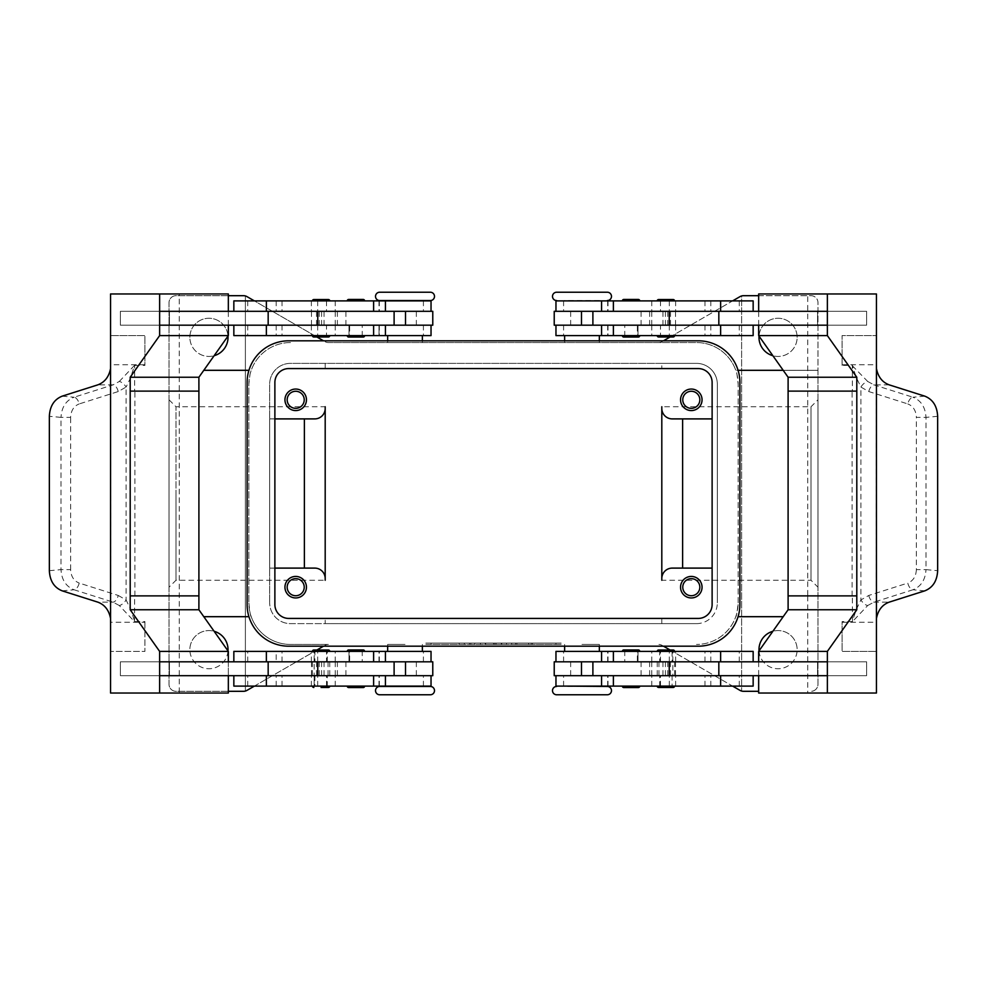 <?xml version="1.0" encoding="UTF-8"?>
<svg xmlns="http://www.w3.org/2000/svg" width="987" height="987" viewBox="0 0 987 987"><rect width="100%" height="100%" fill="white"/><g stroke="black" fill="none" stroke-linecap="round" stroke-linejoin="round"><path stroke-width="0.74" stroke-dasharray="4.93 3.7" d="M637.38 675.688L624.759 675.688L637.38 675.688M349.62 675.688L362.241 675.688L349.62 675.688M349.62 311.312L362.241 311.312L349.62 311.312M759.015 336.111A19.086 19.086 0 0 1 778.669 318.27A19.086 19.086 0 0 1 797.138 337.344A19.086 19.086 0 0 1 772.87 355.715M758.658 295.693L811.018 295.693A6.946 6.946 0 0 1 817.964 302.639L817.964 370.31L735.771 370.31A41.639 41.639 0 0 0 696.501 342.551L658.613 342.551A6.946 6.946 0 0 0 662.092 341.613L663.486 340.811M670.099 336.999L732.601 300.899M797.138 337.344A19.086 19.086 0 0 0 778.052 318.258A19.086 19.086 0 0 0 758.966 337.344A19.086 19.086 0 0 0 778.052 356.43A19.086 19.086 0 0 0 797.138 337.344M783.197 370.31L817.964 370.31L817.964 684.361A6.946 6.946 0 0 1 811.018 691.307A6.946 6.946 0 0 0 817.964 684.361L817.964 302.639A6.946 6.946 0 0 0 811.018 295.693L743.482 295.693A6.946 6.946 0 0 0 741.619 295.952L741.619 691.048L741.619 295.952A6.946 6.946 0 0 0 740.003 296.631L662.092 341.613A6.946 6.946 0 0 1 658.613 342.551L328.387 342.551A6.946 6.946 0 0 1 324.908 341.613A6.946 6.946 0 0 0 328.387 342.551L696.501 342.551A41.639 41.639 0 0 1 738.153 384.19C737.215 375.011 736.425 370.384 735.771 370.31L738.079 370.31M663.486 646.189L662.092 645.387A6.946 6.946 0 0 0 658.613 644.449A6.946 6.946 0 0 1 662.092 645.387L740.003 690.369A6.946 6.946 0 0 0 743.482 691.307L758.658 691.307M759.015 650.889A19.086 19.086 0 0 0 778.669 668.73A19.086 19.086 0 0 0 797.138 649.656A19.086 19.086 0 0 1 778.052 668.742A19.086 19.086 0 0 1 758.966 649.656A19.086 19.086 0 0 1 778.052 630.57A19.086 19.086 0 0 1 797.138 649.656A19.086 19.086 0 0 0 772.87 631.285M738.153 602.81L738.153 384.19L738.153 602.81C737.215 611.989 736.425 616.616 735.771 616.69A41.639 41.639 0 0 1 696.501 644.449A41.639 41.639 0 0 0 738.153 602.81M738.079 616.69L783.197 616.69M328.387 644.449L290.499 644.449A41.639 41.639 0 0 1 248.847 602.81C249.785 611.989 250.575 616.616 251.229 616.69A41.639 41.639 0 0 0 290.499 644.449L328.387 644.449A6.946 6.946 0 0 0 324.908 645.387A6.946 6.946 0 0 1 328.387 644.449M228.342 295.693L175.982 295.693A6.946 6.946 0 0 0 169.036 302.639L169.036 684.361A6.946 6.946 0 0 0 175.982 691.307L243.518 691.307A6.946 6.946 0 0 0 246.997 690.369L323.514 646.189M228.342 691.307L175.982 691.307A6.946 6.946 0 0 1 169.036 684.361L169.036 302.639A6.946 6.946 0 0 1 175.982 295.693L243.518 295.693A6.946 6.946 0 0 1 245.381 295.952L245.381 691.048L245.381 295.952A6.946 6.946 0 0 1 246.997 296.631L323.514 340.811M817.964 399.809L817.964 587.191L817.964 399.809L811.018 406.743L811.018 493.5L811.018 406.743L661.808 406.743L661.808 580.257L661.808 493.5L661.808 580.257L811.018 580.257L817.964 587.191M290.499 342.551A41.639 41.639 0 0 0 248.847 384.19L248.847 602.81L248.847 384.19C249.785 375.011 250.575 370.384 251.229 370.31A41.639 41.639 0 0 1 290.499 342.551M288.759 340.811L698.241 340.811A41.639 41.639 0 0 1 739.88 382.45L739.88 604.55A41.639 41.639 0 0 1 698.241 646.189L288.759 646.189A41.639 41.639 0 0 1 247.12 604.55L247.12 382.45A41.639 41.639 0 0 1 288.759 340.811M712.12 604.55L712.12 382.45A13.88 13.88 0 0 0 698.241 368.57L288.759 368.57A13.88 13.88 0 0 0 274.88 382.45L274.88 604.55A13.88 13.88 0 0 0 288.759 618.43L698.241 618.43A13.88 13.88 0 0 0 712.12 604.55M274.88 418.895L269.673 418.895L269.673 384.19A20.826 20.826 0 0 1 290.499 363.364L696.501 363.364A20.826 20.826 0 0 1 717.327 384.19L717.327 602.81L717.327 384.19A20.826 20.826 0 0 0 696.501 363.364L661.808 363.364L661.808 368.57L661.808 363.364L290.499 363.364A20.826 20.826 0 0 0 269.673 384.19L269.673 602.81L269.673 568.105L274.88 568.105M696.501 623.636A20.826 20.826 0 0 0 717.327 602.81A20.826 20.826 0 0 1 696.501 623.636L290.499 623.636A20.826 20.826 0 0 1 269.673 602.81A20.826 20.826 0 0 0 290.499 623.636L325.192 623.636L325.192 618.43L325.192 623.636L661.808 623.636L661.808 618.43L661.808 623.636L696.501 623.636M661.808 408.482A10.413 10.413 0 0 0 672.221 418.895L712.12 418.895M661.808 578.518A10.413 10.413 0 0 1 672.221 568.105L712.12 568.105M581.985 342.551L599.343 342.551L581.985 342.551M405.015 342.551L387.657 342.551L405.015 342.551M581.985 335.605L599.343 335.605L581.985 335.605M325.192 363.364L325.192 368.57L325.192 363.364M169.036 399.809L175.982 406.743L175.982 493.5L175.982 406.743L325.192 406.743L325.192 580.257L325.192 406.743L325.192 580.257L175.982 580.257L169.036 587.191L169.036 399.809L169.036 587.191M702.053 399.809A10.758 10.758 0 0 0 691.307 389.051A10.758 10.758 0 0 0 680.549 399.809A10.758 10.758 0 0 0 691.307 410.567A10.758 10.758 0 0 0 702.053 399.809M682.77 399.809A8.538 8.538 0 0 0 691.307 408.347A8.538 8.538 0 0 0 699.832 399.809A8.538 8.538 0 0 0 691.307 391.271A8.538 8.538 0 0 0 682.77 399.809M670.099 650.001L732.601 686.101M702.053 587.191A10.758 10.758 0 0 1 691.307 597.949A10.758 10.758 0 0 1 680.549 587.191A10.758 10.758 0 0 1 691.307 576.433A10.758 10.758 0 0 1 702.053 587.191M581.985 644.449L599.343 644.449L581.985 644.449M405.015 644.449L387.657 644.449L405.015 644.449M425.829 644.449L493.5 644.449L425.829 644.449L425.829 643.068L493.5 643.068L425.829 643.068M561.171 644.449L493.5 644.449L561.171 644.449L561.171 643.068L493.5 643.068L561.171 643.068M485.197 644.449L506.516 644.449L493.5 644.449L493.5 643.068L431.035 643.068L555.965 643.068L480.484 643.068L506.516 643.068L493.5 643.068L493.5 644.449L493.5 643.068L493.5 644.449L431.035 644.449L555.965 644.449L485.197 644.449L485.197 643.068M682.77 587.191A8.538 8.538 0 0 1 691.307 578.653A8.538 8.538 0 0 1 699.832 587.191A8.538 8.538 0 0 1 691.307 595.729A8.538 8.538 0 0 1 682.77 587.191M581.985 651.395L599.343 651.395L581.985 651.395M227.985 336.111A19.086 19.086 0 0 0 208.331 318.27A19.086 19.086 0 0 0 189.862 337.344A19.086 19.086 0 0 0 214.13 355.715M203.803 370.31L248.921 370.31M316.901 336.999L254.399 300.899M189.862 337.344A19.086 19.086 0 0 1 208.948 318.258A19.086 19.086 0 0 1 228.034 337.344A19.086 19.086 0 0 1 208.948 356.43A19.086 19.086 0 0 1 189.862 337.344M405.015 651.395L387.657 651.395L405.015 651.395M248.921 616.69L203.803 616.69M227.985 650.889A19.086 19.086 0 0 1 208.331 668.73A19.086 19.086 0 0 1 189.862 649.656A19.086 19.086 0 0 0 208.948 668.742A19.086 19.086 0 0 0 228.034 649.656A19.086 19.086 0 0 0 208.948 630.57A19.086 19.086 0 0 0 189.862 649.656A19.086 19.086 0 0 1 214.13 631.285M316.901 650.001L254.399 686.101M325.192 578.518A10.413 10.413 0 0 0 314.779 568.105L269.673 568.105L269.673 418.895L314.779 418.895A10.413 10.413 0 0 0 325.192 408.482M284.947 587.191A10.758 10.758 0 0 0 295.693 597.949A10.758 10.758 0 0 0 306.451 587.191A10.758 10.758 0 0 0 295.693 576.433A10.758 10.758 0 0 0 284.947 587.191M304.23 587.191A8.538 8.538 0 0 0 295.693 578.653A8.538 8.538 0 0 0 287.168 587.191A8.538 8.538 0 0 0 295.693 595.729A8.538 8.538 0 0 0 304.23 587.191M284.947 399.809A10.758 10.758 0 0 1 295.693 389.051A10.758 10.758 0 0 1 306.451 399.809A10.758 10.758 0 0 1 295.693 410.567A10.758 10.758 0 0 1 284.947 399.809M304.23 399.809A8.538 8.538 0 0 1 295.693 408.347A8.538 8.538 0 0 1 287.168 399.809A8.538 8.538 0 0 1 295.693 391.271A8.538 8.538 0 0 1 304.23 399.809M405.015 335.605L387.657 335.605L405.015 335.605M753.155 335.605L555.965 335.605M601.564 335.605L739.275 335.605L601.564 335.605M674.577 335.605L657.219 335.605L674.577 335.605M624.759 335.605L638.009 335.605L624.759 335.605L624.759 325.192L638.009 325.192L637.368 325.192L637.368 335.605M660.488 325.192L555.965 325.192L739.275 325.192L601.564 325.192L660.488 325.192L660.488 335.605M827.365 311.312L758.658 311.312L758.67 325.192L554.225 325.192M709.924 311.312L555.965 311.312L709.924 311.312M662.968 325.192L662.968 311.312M554.225 311.312L758.67 311.312M753.155 300.899L555.965 300.899M601.564 300.899L739.275 300.899L601.564 300.899M758.67 325.192L827.365 325.192M788.095 391.123L856.802 391.123M758.658 293.966L807.736 293.966L807.724 595.877L852.349 595.877L807.724 595.877L807.736 693.034L758.658 693.034M827.365 675.688L758.658 675.688L758.658 661.808L827.365 661.808M788.095 595.877L856.802 595.877M868.794 391.555A6.946 3.751 107.6 0 1 873.939 384.856L912.938 397.23A6.946 3.751 -72.4 0 0 907.793 403.93L868.794 391.555L860.898 387.052L860.898 599.948A6.946 3.134 -131.3 0 0 867.709 605.524L852.509 621.6L852.349 595.877M852.509 621.6L842.084 621.6L842.084 651.395L876.431 651.395L842.084 651.395L842.071 622.254A20.826 14.719 -90 0 1 842.084 621.6M876.444 693.034L807.736 693.034M866.623 675.688L866.623 661.808L817.544 661.808L817.544 675.688L866.623 675.688L817.557 675.688L817.557 661.808L866.635 661.808L866.635 675.688M867.709 605.524L873.939 602.144L912.938 589.77A6.946 3.751 72.4 0 1 907.793 583.07L868.794 595.445L860.898 599.948L856.358 609.374L852.349 621.255M852.349 365.745L867.709 381.475A6.946 3.134 131.3 0 0 860.898 387.052L856.358 377.626L852.349 365.745L852.349 391.123L807.724 391.123L852.349 391.123M876.444 621.6L876.444 618.516M868.794 595.445A6.946 3.751 -107.6 0 0 873.939 602.144L889.188 602.144M876.444 365.4L876.444 368.484M876.16 365.4L876.16 621.6M924.77 396.145L912.938 397.23C921.019 400.451 925.374 407.162 926.003 417.378L916.368 417.378C916.01 410.555 913.16 406.076 907.793 403.93M924.77 590.855L912.938 589.77C921.019 586.549 925.374 579.838 926.003 569.622L916.368 569.622L916.368 417.378M867.709 381.475L873.939 384.856L889.188 384.856M842.084 365.4L842.084 335.605L876.431 335.605L842.071 335.605L842.071 364.746A20.826 14.719 90 0 0 842.084 365.4L852.509 365.4M876.444 293.966L807.736 293.966M817.544 311.312L866.623 311.312L866.623 325.192L817.544 325.192L817.544 311.312L866.635 311.312L866.635 325.192L817.557 325.192L817.557 311.312M758.658 325.192L758.658 311.312M674.577 300.899L657.219 300.899L674.577 300.899M581.985 300.899L599.343 300.899L581.985 300.899M637.38 300.899L624.759 300.899L637.38 300.899M673.183 299.517L658.613 299.517M599.343 300.554L564.638 300.554M758.67 661.808L601.564 661.808L660.488 661.808L660.488 651.395L601.564 651.395L739.275 651.395L660.488 651.395M554.225 675.688L758.67 675.688M758.658 661.808L758.658 675.688M660.488 661.808L554.225 661.808M753.155 651.395L555.965 651.395M674.577 651.395L657.219 651.395L674.577 651.395M624.759 651.395L638.009 651.395L624.759 651.395L624.759 661.808L637.997 661.808L637.368 661.808L637.368 651.395M709.924 675.688L592.891 675.688L709.924 675.688M753.155 686.101L555.965 686.101M601.564 686.101L739.275 686.101L601.564 686.101M662.968 661.808L662.968 675.688M674.577 686.101L657.219 686.101L674.577 686.101M581.985 686.101L599.343 686.101L581.985 686.101M637.38 686.101L624.129 686.101L637.38 686.101M673.183 687.483L658.613 687.483M607.326 686.446L564.638 686.446M631.063 686.162L624.117 686.162L631.063 686.162M639.736 686.162L622.378 686.162M631.063 687.557L623.772 687.557M673.183 650.001L658.613 650.001M631.063 651.321L624.117 651.321L631.063 651.321M639.736 651.321L622.378 651.321M638.342 649.939L623.772 649.939M624.759 661.808L637.368 661.808M673.183 336.999L658.613 336.999M624.759 325.192L637.368 325.192M639.736 335.679L622.378 335.679M638.342 337.06L623.772 337.06M555.965 644.449L555.965 643.068M528.637 644.449L515.621 644.449L532.536 644.449L516.929 644.449L528.637 644.449L528.637 643.068L532.536 643.068L511.722 643.068L532.536 643.068L516.929 643.068L532.536 643.068L528.637 643.068L528.637 644.449M515.621 644.449L511.722 644.449L515.621 644.449L515.621 643.068L515.621 644.449M529.933 644.449L516.929 644.449L532.536 644.449L529.933 644.449L529.933 643.068L529.933 644.449M492.205 644.449L469.553 644.449L474.759 644.449L474.759 643.068L496.103 643.068L469.553 643.068L474.759 643.068L474.759 644.449L496.103 644.449L492.205 644.449L492.205 643.068M464.346 644.449L459.14 644.449L464.346 644.449L464.346 643.068L459.14 643.068L464.346 643.068L464.346 644.449M516.929 644.449L516.929 643.068L516.929 644.449M511.722 644.449L511.722 643.068L511.722 644.449M469.553 644.449L469.553 643.068L469.553 644.449M459.14 644.449L459.14 643.068L459.14 644.449M485.69 644.449L485.69 643.068L485.69 644.449M501.31 644.449L501.31 643.068L501.31 644.449M506.516 644.449L506.516 643.068L506.516 644.449M493.5 644.449L493.5 643.068L493.5 644.449M480.484 644.449L480.484 643.068L480.484 644.449M431.035 644.449L431.035 643.068M379.156 335.605L247.725 335.605L385.436 335.605L378.983 335.605L379.156 325.192L247.725 325.192L385.436 325.192L326.512 325.192L326.512 335.605M233.845 335.605L431.035 335.605M312.423 335.605L329.781 335.605L312.423 335.605M362.241 335.605L348.991 335.605L362.241 335.605L362.241 325.192L348.991 325.192L349.632 325.192L349.632 335.605M233.845 651.395L431.035 651.395M326.512 651.395L247.725 651.395L326.512 651.395L326.512 661.808L385.436 661.808L317.765 661.808L394.109 661.808L326.512 661.808M312.423 651.395L329.781 651.395L312.423 651.395M362.241 651.395L348.991 651.395L362.241 651.395L362.241 661.808L349.003 661.808L349.632 661.808L349.632 651.395M432.775 675.688L228.33 675.688L228.33 661.808L362.167 661.808L233.845 661.808L277.076 661.808L276.187 661.808L276.187 651.395M346.425 675.688L385.436 675.688L346.425 675.688M317.765 675.688L394.109 675.688L317.765 675.688M432.775 661.808L276.187 661.808M324.032 661.808L324.032 675.688M362.167 675.688L415.145 675.688L362.167 675.688M233.845 686.101L431.035 686.101M159.635 675.688L228.33 675.688M228.33 661.808L159.635 661.808M119.291 381.475L134.491 365.4L130.642 377.626L126.102 387.052A6.946 3.134 48.7 0 0 119.291 381.475L113.061 384.856L74.062 397.23A6.946 3.751 -107.6 0 1 79.207 403.93L118.206 391.555L126.102 387.052L126.102 599.948A6.946 3.134 -48.7 0 1 119.291 605.524L134.491 621.6L144.916 621.6A20.826 14.719 -90 0 1 144.929 622.254L110.569 622.254M119.291 605.524L113.061 602.144L74.062 589.77A6.946 3.751 107.6 0 0 79.207 583.07L118.206 595.445A6.946 3.751 -72.4 0 1 113.061 602.144L97.812 602.144M110.556 621.6L110.556 618.516M134.491 621.6L134.651 595.877L179.276 595.877L134.651 595.877M118.206 595.445L126.102 599.948L130.642 609.374L134.651 621.255M134.651 391.123L179.276 391.123L134.651 391.123L134.651 365.745M110.84 621.6L110.556 368.484M110.556 693.034L179.264 693.034L179.276 595.877L179.264 293.966L110.556 293.966M144.929 622.254L144.929 651.395L110.569 651.395L144.916 651.395L144.916 621.6M169.456 675.688L120.377 675.688L120.377 661.808L169.456 661.808L169.456 675.688L120.365 675.688L120.365 661.808L169.443 661.808L169.443 675.688M134.491 365.4L144.916 365.4L144.916 335.605L110.569 335.605L144.916 335.605L144.929 364.746A20.826 14.719 90 0 1 144.916 365.4M120.377 311.312L120.377 325.192L169.456 325.192L169.456 311.312L120.377 311.312L169.443 311.312L169.443 325.192L120.365 325.192L120.365 311.312M62.23 590.855L74.062 589.77C65.981 586.549 61.626 579.838 60.997 569.622L70.632 569.622C70.99 576.445 73.84 580.924 79.207 583.07M62.23 396.145L74.062 397.23C65.981 400.451 61.626 407.162 60.997 417.378L70.632 417.378C70.99 410.555 73.84 406.076 79.207 403.93M118.206 391.555A6.946 3.751 72.4 0 0 113.061 384.856L97.812 384.856M198.905 595.877L130.198 595.877M228.342 693.034L179.264 693.034M228.342 293.966L179.264 293.966M159.635 311.312L228.342 311.312L228.342 325.192L159.635 325.192M198.905 391.123L130.198 391.123M228.342 661.808L228.342 675.688M385.436 686.101L247.725 686.101L385.436 686.101M312.423 686.101L329.781 686.101L312.423 686.101M405.015 686.101L387.657 686.101L405.015 686.101M349.62 686.101L362.883 686.101L349.62 686.101M321.096 687.483L328.387 687.483M379.674 686.446L430.344 686.446M405.015 686.446L422.362 686.446L405.015 686.446M355.937 686.162L362.883 686.162L355.937 686.162M347.264 686.162L364.622 686.162M348.658 687.557L363.228 687.557M321.096 650.001L328.387 650.001M362.241 325.192L349.632 325.192M355.937 651.321L362.883 651.321L355.937 651.321M347.264 651.321L364.622 651.321M355.937 649.939L363.228 649.939M362.241 661.808L349.632 661.808M228.33 325.192L379.156 325.192M326.512 325.192L432.775 325.192M268.168 311.312L431.035 311.312L268.168 311.312M324.032 325.192L324.032 311.312M432.775 311.312L228.33 311.312M233.845 300.899L431.035 300.899M385.436 300.899L247.725 300.899L385.436 300.899M312.423 300.899L329.781 300.899L312.423 300.899M405.015 300.899L387.657 300.899L405.015 300.899M349.62 300.899L362.871 300.899L349.62 300.899M228.342 325.192L228.342 311.312M321.096 299.517L328.387 299.517M405.015 300.554L387.657 300.554L405.015 300.554M379.674 300.554L430.344 300.554M347.264 300.838L364.622 300.838M348.658 299.443L363.228 299.443M321.096 336.999L328.387 336.999M347.264 335.679L364.622 335.679M348.658 337.06L363.228 337.06M811.018 493.5L811.018 580.257L811.018 493.5M175.982 493.5L175.982 580.257L175.982 493.5M607.326 292.226L556.656 292.226M405.015 292.226L430.344 292.226M379.674 694.774L430.344 694.774M639.736 300.838L622.378 300.838M631.063 300.838C654.147 300.838 607.967 300.838 631.063 300.838M638.342 299.443L623.772 299.443M637.38 311.312L624.759 311.312L637.38 311.312M672.048 675.688L657.231 675.688L672.048 675.688M672.098 675.688L658.958 675.688L672.098 675.688L672.098 686.101L672.838 686.101L672.098 686.101M659.711 686.101L672.85 686.101L659.711 686.101L659.711 675.688M672.048 661.808L657.231 661.808L672.048 661.808M659.711 661.808L672.85 661.808L658.958 661.808L659.711 661.808L659.711 651.395L672.838 651.395L659.711 651.395M672.85 661.808L672.85 651.395L672.098 651.395L672.85 651.395L672.85 675.688M672.098 651.395L672.098 661.808M314.952 675.688L329.769 675.688L314.952 675.688M321.096 675.688L314.15 675.688L321.096 675.688M327.289 686.101L314.15 686.101L327.289 686.101L327.289 675.688M314.902 661.808L328.042 661.808L314.15 661.808L314.902 661.808L314.902 651.395L314.162 651.395L314.162 686.101L314.902 686.101L314.162 686.101L314.15 675.688M314.902 675.688L314.902 686.101M314.952 661.808L329.769 661.808L314.952 661.808M314.15 661.808L314.15 651.395L327.289 651.395L314.902 651.395M327.289 661.808L327.289 651.395M675.639 325.192L675.639 335.605M651.765 325.192L651.765 335.605M704.965 325.192L704.965 335.605M710.813 325.192L710.813 335.605M669.322 325.192L669.322 335.605M563.589 300.899L563.589 311.312M607.844 300.899L607.844 311.312M852.114 595.877L852.114 391.123M842.071 622.254L876.431 622.254M937.65 416.304L926.003 417.378L926.003 569.622L937.65 570.696M916.368 569.622C916.01 576.445 913.16 580.924 907.793 583.07M842.071 364.746L876.431 364.746M675.54 325.192L675.54 311.312M651.741 325.192L651.741 311.312M570.659 325.192L570.659 311.312M641.069 325.192L641.069 311.312M649.631 325.192L649.631 311.312M667.743 325.192L667.743 311.312M665.423 325.192L665.423 311.312M563.589 325.192L563.589 335.605M651.765 300.899L651.765 311.312M675.639 300.899L675.639 311.312M704.965 300.899L704.965 311.312M710.813 300.899L710.813 311.312M669.322 300.899L669.322 311.312M660.488 300.899L660.488 311.312M675.54 661.808L675.54 675.688M651.741 661.808L651.741 675.688M570.659 661.808L570.659 675.688M563.589 661.808L563.589 651.395M651.765 661.808L651.765 651.395M675.639 661.808L675.639 651.395M607.844 661.808L607.844 651.395M704.965 661.808L704.965 651.395M710.813 661.808L710.813 651.395M563.589 686.101L563.589 675.688M607.844 686.101L607.844 675.688M669.322 661.808L669.322 651.395M660.488 686.101L660.488 675.688M669.322 686.101L669.322 675.688M710.813 686.101L710.813 675.688M704.965 686.101L704.965 675.688M675.639 686.101L675.639 675.688M651.765 686.101L651.765 675.688M641.069 661.808L641.069 675.688M649.631 661.808L649.631 675.688M667.743 661.808L667.743 675.688M665.423 661.808L665.423 675.688M607.844 325.192L607.844 335.605M531.24 644.449L531.24 643.068L531.24 644.449M494.795 644.449L494.795 643.068M470.861 644.449L470.861 643.068M501.803 644.449L501.803 643.068M423.411 661.808L423.411 651.395M311.361 661.808L311.361 651.395M335.235 661.808L335.235 651.395M282.035 661.808L282.035 651.395M317.678 661.808L317.678 651.395M423.411 686.101L423.411 675.688M134.886 595.877L134.886 391.123M144.929 364.746L110.569 364.746M70.632 569.622L70.632 417.378M49.35 570.696L60.997 569.622L60.997 417.378L49.35 416.304M379.156 686.101L379.156 675.688M276.187 686.101L276.187 675.688M317.678 686.101L317.678 675.688M282.035 686.101L282.035 675.688M311.361 686.101L311.361 675.688M335.235 686.101L335.235 675.688M326.512 686.101L326.512 675.688M335.259 661.808L335.259 675.688M416.341 661.808L416.341 675.688M311.46 661.808L311.46 675.688M345.931 661.808L345.931 675.688M337.369 661.808L337.369 675.688M319.257 661.808L319.257 675.688M321.577 661.808L321.577 675.688M379.156 661.808L379.156 651.395M423.411 325.192L423.411 335.605M379.156 300.899L379.156 311.312M423.411 300.899L423.411 311.312M326.512 300.899L326.512 311.312M317.678 300.899L317.678 311.312M276.187 300.899L276.187 311.312M282.035 300.899L282.035 311.312M311.361 300.899L311.361 311.312M335.235 300.899L335.235 311.312M311.46 325.192L311.46 311.312M335.259 325.192L335.259 311.312M416.341 325.192L416.341 311.312M335.235 325.192L335.235 335.605M311.361 325.192L311.361 335.605M282.035 325.192L282.035 335.605M276.187 325.192L276.187 335.605M317.678 325.192L317.678 335.605M345.931 325.192L345.931 311.312M319.257 325.192L319.257 311.312M337.369 325.192L337.369 311.312M321.577 325.192L321.577 311.312M599.343 342.551L599.343 340.811M599.343 644.449L599.343 646.189M387.657 644.449L387.657 646.189M387.657 342.551L387.657 340.811M739.275 325.192L739.275 335.605M608.017 300.899L608.017 311.312M670.506 325.192L670.506 311.312M607.684 300.899L607.684 311.312M739.275 300.899L739.275 311.312M608.017 661.808L608.017 651.395M739.275 661.808L739.275 651.395M608.017 686.101L608.017 675.688M607.684 686.101L607.684 675.688M739.275 686.101L739.275 675.688M670.506 661.808L670.506 675.688M637.997 651.395L637.997 661.808M638.009 661.808L638.009 651.395M607.684 661.808L607.684 651.395M607.684 325.192L607.684 335.605M608.017 325.192L608.017 335.605M638.009 325.192L638.009 335.605M637.997 335.605L637.997 325.192M532.536 644.449L532.536 643.068M496.103 644.449L496.103 643.068M247.725 661.808L247.725 651.395M378.983 686.101L378.983 675.688M247.725 686.101L247.725 675.688M379.316 686.101L379.316 675.688M316.494 661.808L316.494 675.688M378.983 661.808L378.983 651.395M348.991 325.192L348.991 335.605M349.003 651.395L349.003 661.808M348.991 661.808L348.991 651.395M379.316 661.808L379.316 651.395M378.983 300.899L378.983 311.312M379.316 300.899L379.316 311.312M247.725 300.899L247.725 311.312M378.983 325.192L378.983 335.605M379.316 325.192L379.316 335.605M247.725 325.192L247.725 335.605M316.494 325.192L316.494 311.312M349.003 335.605L349.003 325.192M422.362 342.551L422.362 340.811M422.362 644.449L422.362 646.189M564.638 644.449L564.638 646.189M564.638 342.551L564.638 340.811M657.231 661.808L657.231 675.688M658.958 661.808L658.958 675.688M674.59 661.808L674.59 675.688M329.769 661.808L329.769 675.688M328.042 661.808L328.042 675.688M312.41 661.808L312.41 675.688"/><path stroke-width="1.48" d="M772.87 355.715A19.086 19.086 0 0 1 759.015 336.111M663.486 340.811L670.099 336.999M732.601 300.899L740.003 296.631A6.946 6.946 0 0 1 743.482 295.693L758.658 295.693M783.197 370.31L738.079 370.31M783.197 616.69L738.079 616.69M732.601 686.101L740.003 690.369A6.946 6.946 0 0 0 743.482 691.307L758.658 691.307M288.759 340.811L698.241 340.811A41.639 41.639 0 0 1 739.88 382.45L739.88 604.55A41.639 41.639 0 0 1 698.241 646.189L288.759 646.189A41.639 41.639 0 0 1 247.12 604.55L247.12 382.45A41.639 41.639 0 0 1 288.759 340.811M288.759 368.57L698.241 368.57A13.88 13.88 0 0 1 712.12 382.45L712.12 604.55A13.88 13.88 0 0 1 698.241 618.43L288.759 618.43A13.88 13.88 0 0 1 274.88 604.55L274.88 382.45A13.88 13.88 0 0 1 288.759 368.57M682.622 418.895L682.622 568.105M661.808 406.743L661.808 578.518A10.413 10.413 0 0 1 672.221 568.105L712.12 568.105M661.808 580.257L661.808 578.518M274.88 418.895L314.779 418.895A10.413 10.413 0 0 0 325.192 408.482L325.192 406.743M325.192 580.257L325.192 578.518A10.413 10.413 0 0 0 314.779 568.105L274.88 568.105M661.808 408.482A10.413 10.413 0 0 0 672.221 418.895L712.12 418.895M680.549 399.809A10.758 10.758 0 0 1 691.307 389.051A10.758 10.758 0 0 1 702.053 399.809A10.758 10.758 0 0 1 691.307 410.567A10.758 10.758 0 0 1 680.549 399.809M699.832 399.809A8.538 8.538 0 0 0 691.307 391.271A8.538 8.538 0 0 0 682.77 399.809A8.538 8.538 0 0 0 691.307 408.347A8.538 8.538 0 0 0 699.832 399.809M772.87 631.285A19.086 19.086 0 0 0 759.015 650.889M663.486 646.189L670.099 650.001M680.549 587.191A10.758 10.758 0 0 0 691.307 597.949A10.758 10.758 0 0 0 702.053 587.191A10.758 10.758 0 0 0 691.307 576.433A10.758 10.758 0 0 0 680.549 587.191M699.832 587.191A8.538 8.538 0 0 1 691.307 595.729A8.538 8.538 0 0 1 682.77 587.191A8.538 8.538 0 0 1 691.307 578.653A8.538 8.538 0 0 1 699.832 587.191M214.13 355.715A19.086 19.086 0 0 0 227.985 336.111M254.399 300.899L246.997 296.631A6.946 6.946 0 0 0 243.518 295.693L228.342 295.693M323.514 340.811L316.901 336.999M203.803 616.69L248.921 616.69M323.514 646.189L316.901 650.001M254.399 686.101L246.997 690.369A6.946 6.946 0 0 1 243.518 691.307L228.342 691.307M306.451 587.191A10.758 10.758 0 0 1 295.693 597.949A10.758 10.758 0 0 1 284.947 587.191A10.758 10.758 0 0 1 295.693 576.433A10.758 10.758 0 0 1 306.451 587.191M287.168 587.191A8.538 8.538 0 0 0 295.693 595.729A8.538 8.538 0 0 0 304.23 587.191A8.538 8.538 0 0 0 295.693 578.653A8.538 8.538 0 0 0 287.168 587.191M214.13 631.285A19.086 19.086 0 0 1 227.985 650.889M306.451 399.809A10.758 10.758 0 0 0 295.693 389.051A10.758 10.758 0 0 0 284.947 399.809A10.758 10.758 0 0 0 295.693 410.567A10.758 10.758 0 0 0 306.451 399.809M287.168 399.809A8.538 8.538 0 0 1 295.693 391.271A8.538 8.538 0 0 1 304.23 399.809A8.538 8.538 0 0 1 295.693 408.347A8.538 8.538 0 0 1 287.168 399.809M203.803 370.31L248.921 370.31M325.192 408.482L325.192 578.518M304.378 418.895L304.378 568.105M555.965 325.192L555.965 335.605L753.155 335.605L753.155 325.192M581.479 325.192L827.365 325.192L827.365 311.312L554.225 311.312L554.225 325.192L581.479 325.192L581.479 311.312M718.832 325.192L718.832 311.312M555.965 311.312L555.965 300.899L753.155 300.899L753.155 311.312M758.658 311.312L758.658 293.966L876.444 293.966L876.431 364.746A20.826 14.719 90 0 0 876.444 365.4L876.444 621.6A20.826 14.719 -90 0 0 876.431 622.254L876.444 693.034L827.365 693.034L827.365 651.395L856.802 609.756L856.802 595.877L788.095 595.877L788.107 377.244L758.658 335.605L758.658 325.192M758.658 335.605L827.365 335.605L856.802 377.244L856.802 391.123L788.095 391.123M827.365 293.966L827.365 335.605M758.658 675.688L758.658 693.034L827.365 693.034M788.107 595.877L788.107 609.756L758.658 651.395L758.658 661.808M876.444 618.516C878.035 610.163 882.292 604.71 889.188 602.144L924.77 590.855C932.826 587.635 937.119 580.911 937.65 570.696L937.65 416.304C937.119 406.089 932.826 399.365 924.77 396.145L889.188 384.856C882.292 382.29 878.035 376.837 876.444 368.484M856.802 595.877L856.802 391.123M788.107 377.244L856.802 377.244M669.235 325.192L669.235 311.312M592.891 325.192L592.891 311.312M657.219 300.899A1.394 1.394 0 0 1 658.613 299.517L673.183 299.517A1.394 1.394 0 0 1 674.577 300.899M564.638 300.899L599.343 300.899M788.107 609.756L856.802 609.756M758.658 651.395L827.365 651.395M827.365 661.808L827.365 675.688L554.225 675.688L554.225 661.808L827.365 661.808M718.832 661.808L718.832 675.688M555.965 661.808L555.965 651.395L753.155 651.395L753.155 661.808M555.965 675.688L555.965 686.101L753.155 686.101L753.155 675.688M669.235 661.808L669.235 675.688M592.891 661.808L592.891 675.688M674.577 686.101A1.394 1.394 0 0 1 673.183 687.483L658.613 687.483A1.394 1.394 0 0 1 657.219 686.101M564.638 686.101L607.326 686.446A4.17 4.17 0 0 1 611.484 690.604A4.17 4.17 0 0 1 607.326 694.774L556.656 694.774A4.17 4.17 0 0 1 552.498 690.604A4.17 4.17 0 0 1 556.656 686.446M638.342 687.557L623.772 687.557A1.394 1.394 0 0 1 622.378 686.162L639.736 686.162A1.394 1.394 0 0 1 638.342 687.557L631.063 687.557M657.219 651.395A1.394 1.394 0 0 1 658.613 650.001L673.183 650.001A1.394 1.394 0 0 1 674.577 651.395M622.378 651.321L639.736 651.321A1.394 1.394 0 0 0 638.342 649.939L623.772 649.939A1.394 1.394 0 0 0 622.378 651.321M657.219 335.605A1.394 1.394 0 0 0 658.613 336.999L673.183 336.999A1.394 1.394 0 0 0 674.577 335.605M622.378 335.679L639.736 335.679A1.394 1.394 0 0 1 638.342 337.06L623.772 337.06A1.394 1.394 0 0 1 622.378 335.679M431.035 325.192L431.035 335.605L233.845 335.605L233.845 325.192M431.035 661.808L431.035 651.395L233.845 651.395L233.845 661.808M394.109 661.808L159.635 661.808L159.635 675.688L432.775 675.688L432.775 661.808L394.109 661.808L394.109 675.688M317.765 661.808L317.765 675.688M268.168 661.808L268.168 675.688M431.035 675.688L431.035 686.101L233.845 686.101L233.845 675.688M228.342 651.395L159.635 651.395L130.198 609.756L130.198 595.877L198.905 595.877L198.893 609.756L228.342 651.395L228.342 661.808M228.342 675.688L228.342 693.034L159.635 693.034L159.635 651.395M228.342 311.312L228.342 293.966L110.556 293.966L110.569 364.746A20.826 14.719 90 0 1 110.556 365.4L110.556 621.6A20.826 14.719 -90 0 1 110.569 622.254L110.556 693.034L159.635 693.034M130.198 595.877L130.198 391.123L198.905 391.123L198.893 377.244L228.342 335.605L228.342 325.192M159.635 293.966L159.635 335.605L130.198 377.244L130.198 391.123M110.556 618.516C108.965 610.163 104.708 604.71 97.812 602.144L62.23 590.855C54.174 587.635 49.881 580.911 49.35 570.696L49.35 416.304C49.881 406.089 54.174 399.365 62.23 396.145L97.812 384.856C104.708 382.29 108.965 376.837 110.556 368.484M198.893 609.756L130.198 609.756M198.905 595.877L198.905 391.123M329.781 686.101A1.394 1.394 0 0 1 328.387 687.483L321.096 687.483M313.817 687.483A1.394 1.394 0 0 1 312.423 686.101M430.344 686.446L379.674 686.446A4.17 4.17 0 0 0 375.516 690.604A4.17 4.17 0 0 0 379.674 694.774L430.344 694.774A4.17 4.17 0 0 0 434.502 690.604A4.17 4.17 0 0 0 430.344 686.446M364.622 686.162L347.264 686.162A1.394 1.394 0 0 0 348.658 687.557L363.228 687.557A1.394 1.394 0 0 0 364.622 686.162M312.423 651.395A1.394 1.394 0 0 1 313.817 650.001L321.096 650.001M329.781 651.395A1.394 1.394 0 0 0 328.387 650.001L313.817 650.001M348.658 649.939L363.228 649.939A1.394 1.394 0 0 1 364.622 651.321L347.264 651.321A1.394 1.394 0 0 1 348.658 649.939L355.937 649.939M159.635 325.192L159.635 311.312L432.775 311.312L432.775 325.192L159.635 325.192M228.342 335.605L159.635 335.605M268.168 325.192L268.168 311.312M431.035 311.312L431.035 300.899L233.845 300.899L233.845 311.312M394.109 325.192L394.109 311.312M317.765 325.192L317.765 311.312M312.423 300.899A1.394 1.394 0 0 1 313.817 299.517L328.387 299.517A1.394 1.394 0 0 1 329.781 300.899M313.817 299.517L321.096 299.517M379.674 292.226L430.344 292.226A4.17 4.17 0 0 1 434.502 296.396A4.17 4.17 0 0 1 430.344 300.554L379.674 300.554A4.17 4.17 0 0 1 375.516 296.396A4.17 4.17 0 0 1 379.674 292.226L405.015 292.226M364.622 300.838L347.264 300.838A1.394 1.394 0 0 1 348.658 299.443L363.228 299.443A1.394 1.394 0 0 1 364.622 300.838M198.893 377.244L130.198 377.244M312.423 335.605A1.394 1.394 0 0 0 313.817 336.999L321.096 336.999M329.781 335.605A1.394 1.394 0 0 1 328.387 336.999L313.817 336.999M364.622 335.679L347.264 335.679A1.394 1.394 0 0 0 348.658 337.06L363.228 337.06A1.394 1.394 0 0 0 364.622 335.679M607.326 300.554A4.17 4.17 0 0 0 611.484 296.396A4.17 4.17 0 0 0 607.326 292.226L556.656 292.226A4.17 4.17 0 0 0 552.498 296.396A4.17 4.17 0 0 0 556.656 300.554M556.656 694.774L607.326 694.774M622.378 300.838L639.736 300.838A1.394 1.394 0 0 0 638.342 299.443L623.772 299.443A1.394 1.394 0 0 0 622.378 300.838M720.633 300.899L720.633 311.312M613.383 300.899L613.383 311.312M720.633 325.192L720.633 335.605M613.383 325.192L613.383 335.605M720.633 661.808L720.633 651.395M613.383 661.808L613.383 651.395M720.633 686.101L720.633 675.688M613.383 686.101L613.383 675.688M581.479 661.808L581.479 675.688M266.367 661.808L266.367 651.395M373.617 661.808L373.617 651.395M266.367 686.101L266.367 675.688M373.617 686.101L373.617 675.688M405.521 661.808L405.521 675.688M266.367 325.192L266.367 335.605M373.617 300.899L373.617 311.312M266.367 300.899L266.367 311.312M373.617 325.192L373.617 335.605M405.521 325.192L405.521 311.312M599.343 340.811L599.343 335.605M599.343 646.189L599.343 651.395M387.657 646.189L387.657 651.395M387.657 340.811L387.657 335.605M601.564 300.899L601.564 311.312M601.564 325.192L601.564 335.605M601.564 661.808L601.564 651.395M601.564 686.101L601.564 675.688M385.436 686.101L385.436 675.688M385.436 661.808L385.436 651.395M385.436 300.899L385.436 311.312M385.436 325.192L385.436 335.605M422.362 340.811L422.362 335.605M422.362 646.189L422.362 651.395M564.638 646.189L564.638 651.395M564.638 340.811L564.638 335.605"/></g></svg>
